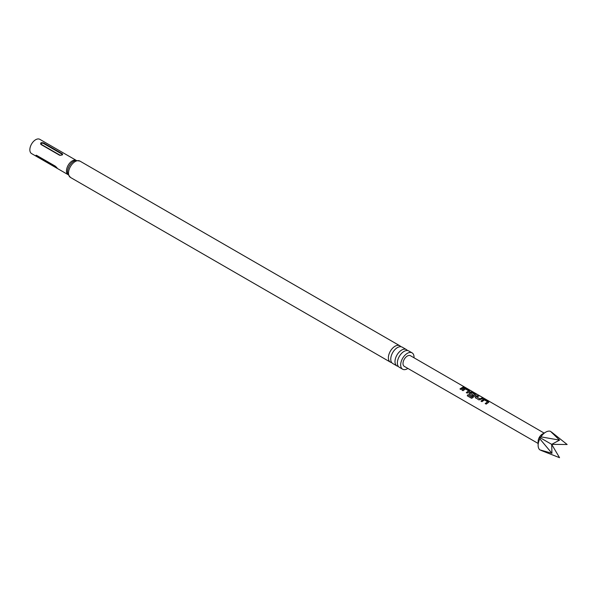 <?xml version="1.0" encoding="UTF-8"?>
<svg xmlns="http://www.w3.org/2000/svg" width="597" height="597" viewBox="0 0 597 597"><rect width="100%" height="100%" fill="white"/><g stroke="black" fill="none" stroke-linecap="round" stroke-linejoin="round"><path stroke-width="0.9" d="M465.25 387.431L464.205 387.154L465.429 387.774M402.632 369.215L399.318 367.297A9.44 5.455 -60 0 1 397.363 362.976A9.44 5.455 -60 0 1 401.482 353.476A9.44 5.455 -60 0 1 408.758 350.946L412.079 352.857A9.44 5.455 120 0 0 404.803 355.387A9.44 5.455 120 0 0 400.677 364.894A9.44 5.455 120 0 0 402.632 369.215A9.44 5.455 120 0 0 407.863 368.431M396.96 365.939L392.707 363.483A9.44 5.455 -60 0 1 390.751 359.163A9.44 5.455 -60 0 1 394.871 349.655A9.44 5.455 -60 0 1 402.154 347.126L406.4 349.581A9.44 5.455 120 0 0 399.124 352.111A9.44 5.455 120 0 0 394.998 361.61A9.44 5.455 120 0 0 396.96 365.939A9.44 5.455 120 0 0 398.289 366.357M471.414 398.199L467.332 395.841L467.906 394.744L471.749 396.968L474.861 394.416L471.72 392.527L470.354 393.244L473.108 394.938L472.04 395.923L468.943 393.871M469.749 391.333L467.25 393.147L466.272 392.587L468.645 390.819L465.503 388.938L463.003 390.699L462.033 390.132L464.533 388.311L466.264 388.625L469.667 390.595L469.727 391.49M466.332 392.692L468.645 390.819M462.085 390.244L464.533 388.311M539.822 438.817L540.061 437.653L540.949 436.862L559.546 440.123L550.509 431.34A10.753 6.209 120 0 0 545.733 432.146L542.36 434.094A5.985 3.455 120 0 0 539.367 437.25A5.985 3.455 120 0 0 538.128 441.422L538.128 445.317A10.753 6.209 120 0 0 539.822 449.862L551.941 453.295L539.822 438.817A10.753 6.209 120 0 0 538.128 445.317M545.733 432.146A10.753 6.209 120 0 0 540.949 436.862M551.464 432.012L567.15 444.511L551.688 444.362L540.061 437.653M480.988 401.094L483.495 399.274L485.227 399.587L488.63 401.557L488.712 402.288L486.204 404.109L485.227 403.55L487.6 401.781L484.466 399.9L481.958 401.654L480.988 401.094M481.04 401.199L483.473 399.438L488.63 401.557L488.712 402.288M475.578 397.968L475.652 396.512L477.996 395.408L478.973 395.968L476.779 396.96L479.906 398.871L482.242 397.863L483.212 398.423L478.973 399.93L475.257 397.527M459.959 388.938L463.287 386.901L464.257 387.46L460.929 389.498L459.959 388.938M538.128 443.444L404.281 366.364A6.157 3.552 -60 0 1 404.273 359.26A6.157 3.552 -60 0 1 410.438 355.708L544.113 433.079M469.257 394.311L469.339 392.856L470.854 391.968L472.585 392.281L475.988 394.244L476.07 394.983L471.831 398.266L467.235 395.789L467.906 394.744M469.309 394.416L469.361 392.99L470.832 392.132L475.988 394.244L476.07 394.983M414.012 357.775A9.44 5.455 120 0 0 414.034 357.178A9.44 5.455 120 0 0 412.079 352.857M407.43 350.521A9.44 5.455 120 0 0 406.4 349.581M400.818 346.708A9.44 5.455 120 0 0 399.789 345.76A9.44 5.455 120 0 0 392.513 348.29A9.44 5.455 120 0 0 388.393 357.797A9.44 5.455 120 0 0 390.348 362.118A9.44 5.455 120 0 0 391.677 362.543M59.469 155.168L40.954 144.481C40.133 142.795 41.014 142.287 43.603 142.952L62.469 153.914L62.618 154.511L61.969 155.071L59.469 155.168A0.933 0.537 120 0 0 59.834 155.086C61.513 155.324 62.148 154.951 61.745 153.989L43.23 143.295C41.551 143.064 40.917 143.429 41.327 144.399L59.834 155.086M67.998 174.6A8.231 4.754 120 0 1 66.483 170.951A8.231 4.754 120 0 1 69.953 162.809A8.231 4.754 120 0 1 76.222 160.369L39.783 139.317A8.231 4.754 120 0 0 33.439 141.519A8.231 4.754 120 0 0 29.85 149.802A8.231 4.754 120 0 0 31.551 153.571L68.006 174.615M57.26 168.309L38.036 157.302C35.745 155.869 35.305 155.242 36.708 155.421L55.222 166.115C57.222 167.899 57.663 168.526 56.543 167.996A0.933 0.537 120 0 0 56.543 167.944A0.933 0.537 120 0 0 56.461 167.608L37.947 156.921A0.933 0.537 -60 0 1 38.036 157.25A0.933 0.537 -60 0 1 38.036 157.302M36.081 155.213L36.708 155.421M551.941 453.295L551.688 444.362L559.546 457.683L540.875 450.354M551.688 444.362L559.546 440.123M460.011 389.043L463.287 386.901M463.235 387.072L464.212 387.632M464.145 387.326L465.153 387.595M464.511 388.475L466.264 388.625M466.22 388.796L469.623 390.759M467.981 394.826L471.749 396.968M475.943 394.416L476.048 395.147M473.123 395.072L470.354 393.244M471.824 397.05L474.861 394.416M475.63 398.072L475.652 396.512M476.779 396.96L479.928 399.005L482.242 397.863M482.197 398.035L483.167 398.595M475.675 396.647L477.996 395.408M477.951 395.58L478.921 396.139M485.286 403.654L487.6 401.781M488.577 401.721L488.689 402.453M70.476 177.443A9.44 5.455 120 0 1 68.513 173.123A9.44 5.455 120 0 1 72.64 163.615A9.44 5.455 120 0 1 79.916 161.086L75.632 160.466A8.836 5.104 120 0 0 67.498 172.033A8.836 5.104 120 0 0 67.789 174.04L70.476 177.443L390.348 362.118M43.23 143.295A0.933 0.537 120 0 0 43.603 142.952M41.327 144.399A0.933 0.537 -60 0 1 40.954 144.481M79.916 161.086L399.789 345.76M62.386 154.802L60.013 155.369"/></g></svg>
